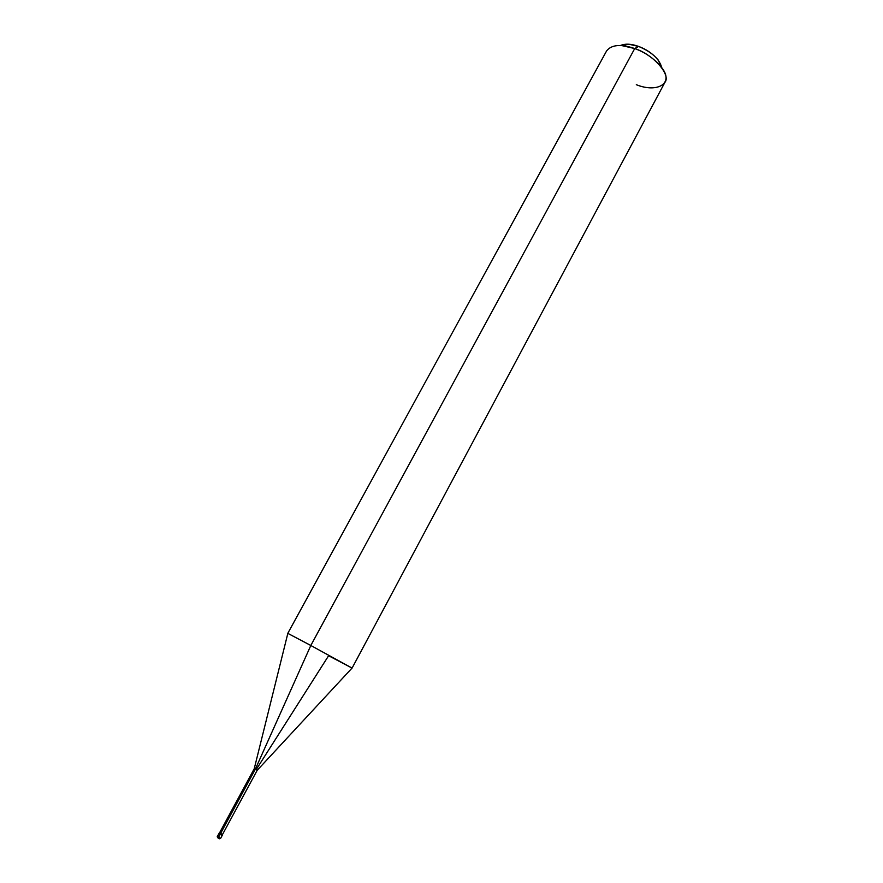 <?xml version="1.0" encoding="UTF-8"?>
<svg xmlns="http://www.w3.org/2000/svg" width="883" height="883" viewBox="0 0 883 883"><rect width="100%" height="100%" fill="white"/><g stroke="black" fill="none" stroke-linecap="round" stroke-linejoin="round"><path stroke-width="1.32" d="M218.178 838.166C219.823 838.993 220.099 839.005 218.995 838.188L220.518 838.552L218.278 837.636L220.044 834.358L218.984 833.497L221.225 834.413C222.825 835.583 222.428 835.572 220.044 834.358L218.178 838.166L217.207 836.764L219.459 837.68M220.518 838.552L222.284 835.285L220.044 834.358L219.271 832.956L220.397 833.828L219.437 833.044L254.238 768.729L255.22 769.424L254.238 768.718L287.836 633.387L310.816 645.484L287.792 633.343L606.61 50.905C611.544 44.636 620.915 43.852 634.722 48.543L638.63 46.435C631.411 43.797 625.363 43.488 620.484 45.486L628.839 44.216L638.63 46.435C646.511 49.327 653.067 53.896 658.299 60.143L661.808 67.836C659.546 59.139 651.82 52.009 638.63 46.435L634.722 48.543L310.816 645.484L255.22 769.424L220.044 834.358C222.428 835.572 222.825 835.583 221.225 834.413M256.191 769.612L328.608 655.727L352.085 668.1L310.816 645.484L352.03 668.089L257.185 770.318L256.191 769.612M257.185 770.318L255.22 769.424L257.185 770.318L222.417 834.645L220.397 833.828L255.22 769.424L310.816 645.484L634.722 48.543L621.621 45.552L628.839 44.216M220.342 833.817L222.582 834.744L220.342 833.817M220.397 833.828C222.549 834.91 222.891 834.921 221.456 833.872M636.312 84.702C657.857 93.41 674.811 83.035 661.135 66.92C654.115 58.565 645.307 52.439 634.722 48.543C653.641 54.591 671.257 75.154 664.877 82.417L352.085 668.1M218.211 837.768L217.207 836.764L219.271 832.956M661.135 66.92L658.299 60.143"/></g></svg>
